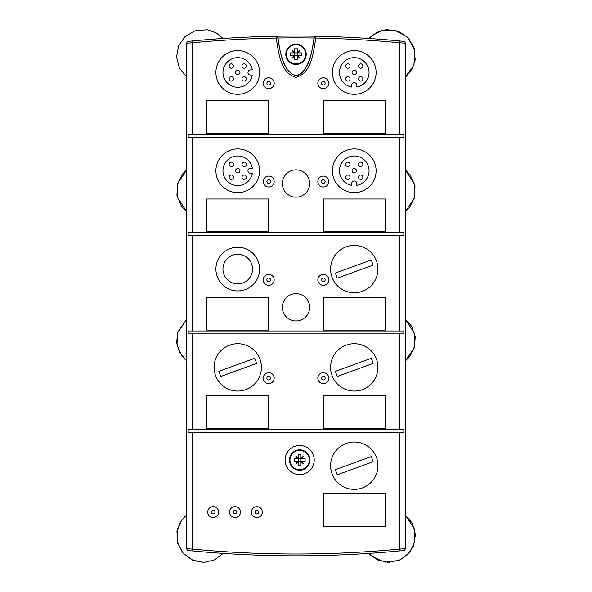 <?xml version="1.0" encoding="UTF-8"?>
<svg xmlns="http://www.w3.org/2000/svg" width="592" height="592" viewBox="0 0 592 592"><rect width="100%" height="100%" fill="white"/><g stroke="black" fill="none" stroke-linecap="round" stroke-linejoin="round"><path stroke-width="0.89" d="M403.848 333.888L188.175 333.888L188.175 330.98L403.848 330.98L403.848 333.888M405.239 548.695L399.778 549.05L399.948 550.863L403.596 550.508A1.82 1.82 0 0 0 405.239 548.695L405.239 43.172A1.82 1.82 0 0 0 403.596 41.359L399.948 41.003L399.778 42.816L399.778 134.369L403.848 134.369L403.848 137.277L188.175 137.277L188.175 134.369L399.778 134.369M328.775 279.853A5.461 5.461 0 0 1 320.583 284.582A5.461 5.461 0 0 1 320.583 275.125A5.461 5.461 0 0 1 328.775 279.853M274.163 279.853A5.461 5.461 0 0 1 265.971 284.582A5.461 5.461 0 0 1 265.971 275.125A5.461 5.461 0 0 1 274.163 279.853M296.007 293.662A13.653 13.653 0 0 1 307.833 314.137A13.653 13.653 0 0 1 284.182 314.137A13.653 13.653 0 0 1 296.007 293.662M268.701 330.07L206.808 330.07L206.808 297.302L268.701 297.302L268.701 330.07L206.808 330.07L206.808 297.302L268.701 297.302L268.701 330.07M385.214 330.07L323.313 330.07L323.313 297.302L385.214 297.302L385.214 330.07L323.313 330.07L323.313 297.302L385.214 297.302L385.214 330.07M259.599 269.079A21.845 21.845 0 0 1 226.832 288.001A21.845 21.845 0 0 1 226.832 250.164A21.845 21.845 0 0 1 259.599 269.079M399.778 235.586L188.175 235.586L188.175 232.671L403.848 232.671L403.848 235.586L399.778 235.586L399.778 330.98M376.105 170.777A21.845 21.845 0 0 1 343.338 189.699A21.845 21.845 0 0 1 343.338 151.855A21.845 21.845 0 0 1 376.105 170.777M259.599 170.777A21.845 21.845 0 0 1 226.832 189.699A21.845 21.845 0 0 1 226.832 151.855A21.845 21.845 0 0 1 259.599 170.777M385.214 231.761L323.313 231.761L323.313 198.993L385.214 198.993L385.214 231.761L323.313 231.761L323.313 198.993L385.214 198.993L385.214 231.761M268.701 231.761L206.808 231.761L206.808 198.993L268.701 198.993L268.701 231.761L206.808 231.761L206.808 198.993L268.701 198.993L268.701 231.761M296.007 169.867A13.653 13.653 0 0 1 307.833 190.35A13.653 13.653 0 0 1 284.182 190.35A13.653 13.653 0 0 1 296.007 169.867M274.163 181.544A5.461 5.461 0 0 1 265.971 186.28A5.461 5.461 0 0 1 265.971 176.816A5.461 5.461 0 0 1 274.163 181.544M328.775 181.544A5.461 5.461 0 0 1 320.583 186.28A5.461 5.461 0 0 1 320.583 176.816A5.461 5.461 0 0 1 328.775 181.544M405.239 43.172L399.778 42.816A1093.187 1093.187 0 0 0 315.847 38.066L315.876 36.245A1.82 1.82 0 0 0 314.034 37.858L315.876 36.245A1095.008 1095.008 0 0 0 192.067 41.003L188.419 41.359A1.82 1.82 0 0 0 186.783 43.172L192.245 42.816L192.067 41.003A1095.008 1095.008 0 0 1 276.138 36.245L277.981 37.858A1.82 1.82 0 0 0 276.138 36.245L276.168 38.066L277.996 38.029A54.612 18.959 90 0 0 287.187 69.294M399.778 429.281L403.848 429.281L403.848 432.197L188.175 432.197L188.175 429.281L399.778 429.281L399.778 333.888M186.783 43.172L186.783 548.695A1.82 1.82 0 0 0 188.419 550.508L192.067 550.863L192.245 549.05L192.245 432.197M192.067 550.863A1095.008 1095.008 0 0 0 399.948 550.863M385.214 526.68L323.313 526.68L323.313 493.906L385.214 493.906L385.214 526.68L323.313 526.68L323.313 493.906L385.214 493.906L385.214 526.68M299.648 445.487A14.563 14.563 0 0 1 312.265 467.332A14.563 14.563 0 0 1 287.039 467.332A14.563 14.563 0 0 1 299.648 445.487M218.64 512.117A5.461 5.461 0 0 1 210.449 516.846A5.461 5.461 0 0 1 210.449 507.381A5.461 5.461 0 0 1 218.64 512.117M262.33 512.117A5.461 5.461 0 0 1 254.138 516.846A5.461 5.461 0 0 1 254.138 507.381A5.461 5.461 0 0 1 262.33 512.117M240.485 512.117A5.461 5.461 0 0 1 232.293 516.846A5.461 5.461 0 0 1 232.293 507.381A5.461 5.461 0 0 1 240.485 512.117M186.783 548.695L192.245 549.05A1093.187 1093.187 0 0 0 399.778 549.05L399.778 432.197M315.876 36.245A1095.008 1095.008 0 0 1 399.948 41.003A1095.008 1095.008 0 0 0 276.138 36.245M192.245 134.369L192.245 42.816A1093.187 1093.187 0 0 1 276.168 38.066C278.699 51.963 279.979 72.846 296.007 77.389C312.036 72.846 313.316 51.963 315.847 38.066L314.019 38.029A54.612 18.959 90 0 1 297.983 75.273M314.041 37.858C312.006 51.6 309.15 72.202 296.007 75.569C282.865 72.202 280.009 51.6 277.981 37.858M376.105 72.468A21.845 21.845 0 0 1 343.338 91.39A21.845 21.845 0 0 1 343.338 53.554A21.845 21.845 0 0 1 376.105 72.468M259.599 72.468A21.845 21.845 0 0 1 226.832 91.39A21.845 21.845 0 0 1 226.832 53.554A21.845 21.845 0 0 1 259.599 72.468M385.214 133.459L323.313 133.459L323.313 100.692L385.214 100.692L385.214 133.459L323.313 133.459L323.313 100.692L385.214 100.692L385.214 133.459M268.701 133.459L206.808 133.459L206.808 100.692L268.701 100.692L268.701 133.459L206.808 133.459L206.808 100.692L268.701 100.692L268.701 133.459M274.163 83.243A5.461 5.461 0 0 1 265.971 87.971A5.461 5.461 0 0 1 265.971 78.514A5.461 5.461 0 0 1 274.163 83.243M328.775 83.243A5.461 5.461 0 0 1 320.583 87.971A5.461 5.461 0 0 1 320.583 78.514A5.461 5.461 0 0 1 328.775 83.243M328.775 378.155A5.461 5.461 0 0 1 320.583 382.883A5.461 5.461 0 0 1 320.583 373.426A5.461 5.461 0 0 1 328.775 378.155M274.163 378.155A5.461 5.461 0 0 1 265.971 382.883A5.461 5.461 0 0 1 265.971 373.426A5.461 5.461 0 0 1 274.163 378.155M268.701 428.371L206.808 428.371L206.808 395.604L268.701 395.604L268.701 428.371L206.808 428.371L206.808 395.604L268.701 395.604L268.701 428.371M385.214 428.371L323.313 428.371L323.313 395.604L385.214 395.604L385.214 428.371L323.313 428.371L323.313 395.604L385.214 395.604L385.214 428.371M270.522 83.361A1.82 1.82 0 0 1 267.695 84.76A1.82 1.82 0 0 1 267.895 81.607A1.82 1.82 0 0 1 270.522 83.361L270.5 83.531M274.155 83.59A5.461 5.461 0 0 0 266.274 78.351A5.461 5.461 0 0 0 265.675 87.786A5.461 5.461 0 0 0 274.155 83.59M325.134 83.361A1.82 1.82 0 0 1 322.307 84.76A1.82 1.82 0 0 1 322.507 81.607A1.82 1.82 0 0 1 325.134 83.361L325.112 83.531M328.767 83.59A5.461 5.461 0 0 0 320.894 78.351A5.461 5.461 0 0 0 320.287 87.786A5.461 5.461 0 0 0 328.767 83.59M270.522 181.663A1.82 1.82 0 0 1 267.695 183.061A1.82 1.82 0 0 1 267.895 179.916A1.82 1.82 0 0 1 270.522 181.663L270.5 181.84M274.155 181.892A5.461 5.461 0 0 0 266.274 176.653A5.461 5.461 0 0 0 265.675 186.095A5.461 5.461 0 0 0 274.155 181.892M325.134 181.663A1.82 1.82 0 0 1 322.307 183.061A1.82 1.82 0 0 1 322.507 179.916A1.82 1.82 0 0 1 325.134 181.663M328.767 181.892A5.461 5.461 0 0 0 320.894 176.653A5.461 5.461 0 0 0 320.287 186.095A5.461 5.461 0 0 0 328.767 181.892M270.522 279.964A1.82 1.82 0 0 1 267.695 281.37A1.82 1.82 0 0 1 267.895 278.218A1.82 1.82 0 0 1 270.522 279.964L270.5 280.142M274.155 280.201A5.461 5.461 0 0 0 266.274 274.954A5.461 5.461 0 0 0 265.675 284.397A5.461 5.461 0 0 0 274.155 280.201M325.134 279.964A1.82 1.82 0 0 1 322.307 281.37A1.82 1.82 0 0 1 322.507 278.218A1.82 1.82 0 0 1 325.134 279.964M328.767 280.201A5.461 5.461 0 0 0 320.894 274.954A5.461 5.461 0 0 0 320.287 284.397A5.461 5.461 0 0 0 328.767 280.201M270.522 378.273A1.82 1.82 0 0 1 267.695 379.672A1.82 1.82 0 0 1 267.895 376.527A1.82 1.82 0 0 1 270.522 378.273L270.5 378.451M274.155 378.503A5.461 5.461 0 0 0 266.274 373.263A5.461 5.461 0 0 0 265.675 382.706A5.461 5.461 0 0 0 274.155 378.503M325.134 378.273A1.82 1.82 0 0 1 322.307 379.672A1.82 1.82 0 0 1 322.507 376.527A1.82 1.82 0 0 1 325.134 378.273L325.112 378.451M328.767 378.503A5.461 5.461 0 0 0 320.894 373.263A5.461 5.461 0 0 0 320.287 382.706A5.461 5.461 0 0 0 328.767 378.503M214.992 512.228A1.82 1.82 0 0 1 212.165 513.627A1.82 1.82 0 0 1 212.373 510.482A1.82 1.82 0 0 1 214.992 512.228L214.977 512.406M218.626 512.465A5.461 5.461 0 0 0 210.752 507.218A5.461 5.461 0 0 0 210.153 516.661A5.461 5.461 0 0 0 218.626 512.465M236.837 512.228A1.82 1.82 0 0 1 234.018 513.627A1.82 1.82 0 0 1 234.217 510.482A1.82 1.82 0 0 1 236.837 512.228L236.822 512.406M240.47 512.465A5.461 5.461 0 0 0 232.597 507.218A5.461 5.461 0 0 0 231.997 516.661A5.461 5.461 0 0 0 240.47 512.465M258.682 512.228A1.82 1.82 0 0 1 255.862 513.627A1.82 1.82 0 0 1 256.062 510.482A1.82 1.82 0 0 1 258.682 512.228L258.667 512.406M262.315 512.465A5.461 5.461 0 0 0 254.442 507.218A5.461 5.461 0 0 0 253.842 516.661A5.461 5.461 0 0 0 262.315 512.465M252.325 69.923L250.497 69.923A2.546 2.546 0 0 0 247.952 72.468A2.546 2.546 0 0 0 250.497 75.021L252.325 75.021A14.793 14.793 0 0 1 229.629 84.834A14.793 14.793 0 0 1 229.629 60.11A14.793 14.793 0 0 1 252.325 69.923M233.507 78.914A2.183 2.183 0 0 0 230.229 77.019A2.183 2.183 0 0 0 230.229 80.801A2.183 2.183 0 0 0 233.507 78.914M233.5 66.038A2.183 2.183 0 0 0 230.221 64.143A2.183 2.183 0 0 0 230.221 67.932A2.183 2.183 0 0 0 233.5 66.038M246.376 66.038A2.183 2.183 0 0 0 243.097 64.143A2.183 2.183 0 0 0 243.097 67.932A2.183 2.183 0 0 0 246.376 66.038M239.938 72.468A2.183 2.183 0 0 0 236.659 70.581A2.183 2.183 0 0 0 236.659 74.363A2.183 2.183 0 0 0 239.938 72.468M246.368 78.914A2.183 2.183 0 0 0 243.097 77.019A2.183 2.183 0 0 0 243.097 80.801A2.183 2.183 0 0 0 246.368 78.914M356.813 87.046L356.813 85.218A2.546 2.546 0 0 0 354.26 82.665A2.546 2.546 0 0 0 351.715 85.218L351.715 87.046A14.793 14.793 0 0 1 341.902 64.35A14.793 14.793 0 0 1 366.626 64.35A14.793 14.793 0 0 1 356.813 87.046M347.822 68.221A2.183 2.183 0 0 0 349.717 64.942A2.183 2.183 0 0 0 345.935 64.942A2.183 2.183 0 0 0 347.822 68.221M360.698 68.221A2.183 2.183 0 0 0 362.593 64.942A2.183 2.183 0 0 0 358.804 64.942A2.183 2.183 0 0 0 360.698 68.221M360.698 81.097A2.183 2.183 0 0 0 362.593 77.818A2.183 2.183 0 0 0 358.804 77.818A2.183 2.183 0 0 0 360.698 81.097M354.26 74.659A2.183 2.183 0 0 0 356.155 71.38A2.183 2.183 0 0 0 352.373 71.38A2.183 2.183 0 0 0 354.26 74.659M347.822 81.089A2.183 2.183 0 0 0 349.717 77.811A2.183 2.183 0 0 0 345.935 77.811A2.183 2.183 0 0 0 347.822 81.089M252.325 168.232L250.497 168.232A2.546 2.546 0 0 0 247.952 170.777A2.546 2.546 0 0 0 250.497 173.323L252.325 173.323A14.793 14.793 0 0 1 229.629 183.143A14.793 14.793 0 0 1 229.629 158.412A14.793 14.793 0 0 1 252.325 168.232M233.507 177.215A2.183 2.183 0 0 0 230.229 175.321A2.183 2.183 0 0 0 230.229 179.11A2.183 2.183 0 0 0 233.507 177.215M233.5 164.339A2.183 2.183 0 0 0 230.221 162.452A2.183 2.183 0 0 0 230.221 166.234A2.183 2.183 0 0 0 233.5 164.339M246.376 164.339A2.183 2.183 0 0 0 243.097 162.452A2.183 2.183 0 0 0 243.097 166.234A2.183 2.183 0 0 0 246.376 164.339M239.938 170.777A2.183 2.183 0 0 0 236.659 168.883A2.183 2.183 0 0 0 236.659 172.672A2.183 2.183 0 0 0 239.938 170.777M246.368 177.215A2.183 2.183 0 0 0 243.097 175.321A2.183 2.183 0 0 0 243.097 179.11A2.183 2.183 0 0 0 246.368 177.215M356.813 185.348L356.813 183.52A2.546 2.546 0 0 0 354.26 180.974A2.546 2.546 0 0 0 351.715 183.52L351.715 185.348A14.793 14.793 0 0 1 341.902 162.652A14.793 14.793 0 0 1 366.626 162.652A14.793 14.793 0 0 1 356.813 185.348M347.822 166.53A2.183 2.183 0 0 0 349.717 163.251A2.183 2.183 0 0 0 345.935 163.251A2.183 2.183 0 0 0 347.822 166.53M360.698 166.522A2.183 2.183 0 0 0 362.593 163.244A2.183 2.183 0 0 0 358.804 163.244A2.183 2.183 0 0 0 360.698 166.522M360.698 179.398A2.183 2.183 0 0 0 362.593 176.12A2.183 2.183 0 0 0 358.804 176.12A2.183 2.183 0 0 0 360.698 179.398M354.26 172.96A2.183 2.183 0 0 0 356.155 169.682A2.183 2.183 0 0 0 352.373 169.682A2.183 2.183 0 0 0 354.26 172.96M347.822 179.398A2.183 2.183 0 0 0 349.717 176.12A2.183 2.183 0 0 0 345.935 176.12A2.183 2.183 0 0 0 347.822 179.398M296.007 44.074A10.197 10.197 0 0 0 285.81 54.264A10.197 10.197 0 0 0 296.007 64.461A10.197 10.197 0 0 0 306.205 54.264A10.197 10.197 0 0 0 296.007 44.074M296.007 44.592A9.672 9.672 0 0 0 286.336 54.264A9.672 9.672 0 0 0 296.007 63.943A9.672 9.672 0 0 0 305.679 54.264A9.672 9.672 0 0 0 296.007 44.592M294.646 52.503L294.239 52.903L292.145 50.409L294.646 52.503L294.646 48.803L297.376 48.803L297.376 52.503L299.87 50.409L297.776 52.903L301.469 52.903L301.469 55.633L297.776 55.633L299.87 58.127L297.376 56.033L297.376 59.725L294.646 59.725L294.646 56.033L292.145 58.127L294.239 55.633L294.646 56.033M297.376 56.033L297.776 55.633M297.776 52.903L297.376 52.503M294.239 55.633L290.546 55.633L290.546 52.903L294.239 52.903M294.646 55.633L297.376 55.633L297.376 52.903L294.646 52.903L294.646 55.633M299.648 449.853A10.197 10.197 0 0 0 289.451 460.051A10.197 10.197 0 0 0 299.648 470.24A10.197 10.197 0 0 0 309.845 460.051A10.197 10.197 0 0 0 299.648 449.853M299.648 450.371A9.672 9.672 0 0 0 289.976 460.051A9.672 9.672 0 0 0 299.648 469.722A9.672 9.672 0 0 0 309.32 460.051A9.672 9.672 0 0 0 299.648 450.371M298.287 458.282L297.88 458.682L295.785 456.188L298.287 458.282L298.287 454.589L301.017 454.589L301.017 458.282L303.511 456.188L301.417 458.682L305.109 458.682L305.109 461.412L301.417 461.412L303.511 463.913L301.017 461.812L301.017 465.512L298.287 465.512L298.287 461.812L295.785 463.913L297.88 461.412L298.287 461.812M301.017 461.812L301.417 461.412M301.417 458.682L301.017 458.282M297.88 461.412L294.187 461.412L294.187 458.682L297.88 458.682M298.287 461.412L301.017 461.412L301.017 458.682L298.287 458.682L298.287 461.412M335.368 469.663L371.288 456.587L373.16 461.723L337.233 474.799L335.368 469.663M376.505 457.594A23.665 23.665 0 0 0 336.138 450.482A23.665 23.665 0 0 0 350.153 488.999A23.665 23.665 0 0 0 376.505 457.594M218.855 371.362L254.782 358.286L256.647 363.414L220.727 376.49L218.855 371.362M259.992 359.292A23.665 23.665 0 0 0 219.625 352.173A23.665 23.665 0 0 0 233.648 390.69A23.665 23.665 0 0 0 259.992 359.292M335.368 273.053L371.288 259.977L373.16 265.112L337.233 278.188L335.368 273.053M376.505 260.991A23.665 23.665 0 0 0 336.138 253.872A23.665 23.665 0 0 0 350.153 292.389A23.665 23.665 0 0 0 376.505 260.991M335.368 371.362L371.288 358.286L373.16 363.414L337.233 376.49L335.368 371.362M376.505 359.292A23.665 23.665 0 0 0 336.138 352.173A23.665 23.665 0 0 0 350.153 390.69A23.665 23.665 0 0 0 376.505 359.292M252.547 269.079A14.793 14.793 0 0 1 230.355 281.896A14.793 14.793 0 0 1 230.355 256.269A14.793 14.793 0 0 1 252.547 269.079M192.245 330.98L192.245 235.586M399.778 137.277L399.778 232.671M192.245 232.671L192.245 137.277M192.245 429.281L192.245 333.888M277.996 38.029A1093.187 1093.187 0 0 1 314.019 38.029M266.896 83.472L266.94 82.784M268.058 84.945L267.614 84.7M267.273 84.375L267.014 83.931M321.508 83.472L321.552 82.784M322.677 84.945L322.226 84.7M321.893 84.375L321.634 83.931M266.896 181.781L266.94 181.085M270.396 182.218L270.026 182.795M268.058 183.254L267.614 183.002M267.273 182.684L267.014 182.24M321.508 181.744L321.552 181.085M323.003 183.342L322.433 183.143M321.915 182.706L321.611 182.188M266.896 280.083L266.94 279.394M270.396 280.519L270.026 281.104M268.058 281.555L267.614 281.311M267.273 280.985L267.014 280.541M321.508 280.053L321.552 279.394M323.003 281.644L322.433 281.444M321.915 281.015L321.611 280.49M266.896 378.392L266.94 377.696M268.058 379.857L267.614 379.613M267.273 379.287L267.014 378.85M321.508 378.392L321.552 377.696M322.677 379.857L322.226 379.613M321.893 379.287L321.634 378.85M211.374 512.346L211.418 511.658M212.535 513.819L212.084 513.575M211.751 513.249L211.492 512.805M233.218 512.346L233.263 511.658M234.38 513.819L233.929 513.575M233.596 513.249L233.337 512.805M255.063 512.346L255.108 511.658M256.225 513.819L255.781 513.575M255.441 513.249L255.182 512.805M371.11 36.238L368.875 38.487L376.682 32.412L386.169 29.6L398.09 31.117L408.132 37.733L414.245 48.085L415.177 60.073L412.269 68.753L406.593 75.939L405.239 77.071L413.897 65.127L414.851 50.35L407.599 37.185L394.479 30.066L382.055 30.347L371.11 36.238M223.14 38.487L215.991 32.76L207.326 29.792L195.33 30.643L184.933 36.682L178.569 45.902L176.557 56.928L179.428 68.139L186.783 77.071M214.482 559.877L223.14 553.379L214.496 559.869L203.981 562.393L192.193 560.039L182.639 552.736L177.274 541.976L177.186 529.951L180.671 521.545L186.783 514.796L181.64 520.116L176.941 531.187L177.593 543.19L183.461 553.683L193.347 560.528L203.981 562.393L214.482 559.877M399.052 560.372L407.688 554.6L413.453 545.957L415.443 534.517L412.372 523.313L405.239 514.796L414.74 529.551L414.837 541.576L409.634 552.417L400.199 559.862L388.441 562.4L377.703 559.958L368.875 553.379L372.213 556.561L385.111 562.141L399.052 560.372M186.783 319.095L177.482 333.067L177.015 345.077L181.877 356.073L186.783 361.068L179.642 352.551L176.66 342.598L177.718 332.26L186.783 319.095M186.783 169.815L177.482 183.786L176.941 195.39L181.389 206.12L186.783 211.788L177.282 197.025L177.178 185.007L182.38 174.166L186.783 169.815M405.239 211.788L409.634 207.437L414.837 196.596L414.74 184.578L405.239 169.815L410.138 174.81L414.999 185.799L414.533 197.817L405.239 211.788M405.239 361.068L409.634 356.717L414.837 345.876L414.74 333.851L405.239 319.095L411.544 326.162L415.266 336.73L414.304 347.896L405.239 361.068"/></g></svg>
